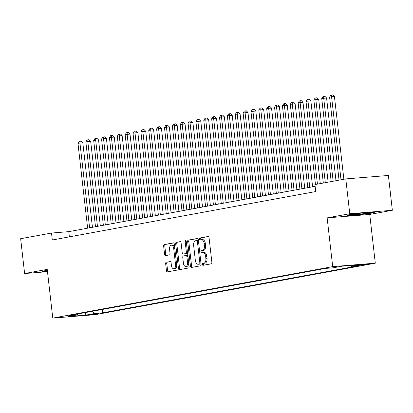 <?xml version="1.0" encoding="UTF-8"?>
<svg xmlns="http://www.w3.org/2000/svg" width="413" height="413" viewBox="0 0 413 413"><rect width="100%" height="100%" fill="white"/><g stroke="black" fill="none" stroke-linecap="round" stroke-linejoin="round"><path stroke-width="0.62" d="M202.406 264.465A0.965 0.547 -94.6 0 0 203.026 265.327A0.965 0.547 -94.6 0 0 203.057 265.322L211.255 263.814A1.378 0.78 -94.6 0 0 211.869 262.307L209.066 237.702A1.378 0.78 -94.6 0 0 208.183 236.473A1.378 0.78 -94.6 0 0 208.142 236.479L199.938 237.986A0.965 0.547 -94.6 0 0 199.51 239.044A0.965 0.547 -94.6 0 0 200.124 239.907A0.965 0.547 -94.6 0 0 200.16 239.901L201.219 239.705A4.409 2.504 -94.6 0 1 201.363 239.685A4.409 2.504 -94.6 0 1 204.187 243.624L204.42 245.673A4.409 2.504 -94.6 0 1 202.447 250.505L201.389 250.701A0.965 0.547 -94.6 0 0 200.955 251.754A0.965 0.547 -94.6 0 0 201.575 252.617A0.965 0.547 -94.6 0 0 201.606 252.611L202.669 252.415A4.409 2.504 -94.6 0 1 202.809 252.4A4.409 2.504 -94.6 0 1 205.638 256.339L205.87 258.388A4.409 2.504 -94.6 0 1 203.898 263.215L202.835 263.411A0.965 0.547 -94.6 0 0 202.406 264.465M203.821 252.322A4.409 2.504 -94.6 0 1 203.96 252.307A4.409 2.504 -94.6 0 1 206.789 256.246L207.021 258.295A4.409 2.504 -94.6 0 1 205.049 263.122L203.986 263.318A0.965 0.547 -94.6 0 0 203.557 264.372A0.965 0.547 -94.6 0 0 203.934 265.161M208.467 236.535L201.09 237.893A0.965 0.547 -94.6 0 0 200.661 238.951A0.965 0.547 -94.6 0 0 201.038 239.741M202.37 239.612A4.409 2.504 -94.6 0 1 202.515 239.592A4.409 2.504 -94.6 0 1 205.338 243.531L205.571 245.58A4.409 2.504 -94.6 0 1 203.599 250.412L202.54 250.603A0.965 0.547 -94.6 0 0 202.107 251.662A0.965 0.547 -94.6 0 0 202.489 252.451M98.779 313.741L90.638 314.546L98.779 313.741M166.279 262.25A1.378 0.78 -94.6 0 0 165.665 263.757L166.449 270.66A1.378 0.78 -94.6 0 0 167.332 271.893A1.378 0.78 -94.6 0 0 167.379 271.888L176.485 270.21A1.378 0.78 -94.6 0 0 177.1 268.703L174.296 244.098A1.378 0.78 -94.6 0 0 173.414 242.87A1.378 0.78 -94.6 0 0 173.372 242.875L164.26 244.548A1.378 0.78 -94.6 0 0 163.646 246.06L164.596 254.398A1.378 0.78 -94.6 0 0 165.479 255.626A1.378 0.78 -94.6 0 0 165.525 255.621L169.423 254.904A1.378 0.78 -94.6 0 0 170.037 253.396L169.567 249.261A3.686 2.091 -94.6 0 1 171.333 245.208A3.686 2.091 -94.6 0 1 173.697 248.502L175.54 264.697A3.686 2.091 -94.6 0 1 173.775 268.749A3.686 2.091 -94.6 0 1 171.41 265.456L171.106 262.756A1.378 0.78 -94.6 0 0 170.223 261.527A1.378 0.78 -94.6 0 0 170.177 261.532L167.43 262.157A1.378 0.78 -94.6 0 0 166.816 263.664L167.601 270.567A1.378 0.78 -94.6 0 0 168.205 271.733M47.221 269.369L24.615 273.53L20.65 238.714L51.511 233.04L52.306 239.999L315.723 191.549L314.928 184.585L345.789 178.906L349.754 213.722L327.148 217.878L332.702 266.617L52.776 318.108L47.221 269.369M190.455 266.246A1.378 0.78 -94.6 0 0 191.338 267.479A1.378 0.78 -94.6 0 0 191.379 267.469L200.491 265.796A1.378 0.78 -94.6 0 0 201.105 264.289L198.302 239.685A1.378 0.78 -94.6 0 0 197.419 238.456A1.378 0.78 -94.6 0 0 197.373 238.461L188.266 240.134A1.378 0.78 -94.6 0 0 187.652 241.641L190.455 266.246L191.606 266.153A1.378 0.78 -94.6 0 0 192.205 267.319M188.488 268.006L179.381 269.679A1.378 0.78 -94.6 0 1 179.335 269.684A1.378 0.78 -94.6 0 1 178.452 268.455L175.649 243.851A1.378 0.78 -94.6 0 1 176.263 242.343L180.161 241.626A1.378 0.78 -94.6 0 1 180.207 241.62A1.378 0.78 -94.6 0 1 181.09 242.849L182.226 252.828A1.378 0.78 -94.6 0 0 183.109 254.057A1.378 0.78 -94.6 0 0 183.155 254.052L185.742 253.577A1.378 0.78 -94.6 0 0 186.356 252.069L185.174 241.682A0.965 0.547 -94.6 0 1 185.633 240.619A0.965 0.547 -94.6 0 1 186.253 241.481L189.102 266.493A1.378 0.78 -94.6 0 1 188.488 268.006M359.738 264.991L357.255 265.513L365.149 264.728L367.632 264.206L359.738 264.991M332.702 266.617L375.298 263.174L95.367 314.665L52.776 318.108M102.29 309.466L102.672 312.858L359.011 265.704L350.952 266.354L350.121 265.533M102.672 312.858L94.618 313.508L85.966 315.098L68.47 316.513L77.117 314.923L69.059 315.573L325.398 268.424L333.456 267.774L342.103 266.178L359.604 264.764L350.952 266.354M327.148 217.878L369.743 214.435L392.35 210.274L349.754 213.722M392.35 210.274L388.385 175.463L345.789 178.906M24.615 273.53L47.485 271.682M369.743 214.435L375.298 263.174M315.124 186.33L68.78 231.641L51.511 233.04M69.374 236.861L68.78 231.641M77.117 314.923L77.752 313.978M92.378 311.288L94.618 313.508M85.966 315.098L85.073 312.631M348.004 214.915L346.827 215.792L359.656 214.755L373.657 212.84L374.834 211.962L362.005 213L348.004 214.915M47.34 270.412L43.308 270.964L42.131 271.842L47.454 271.408M373.6 212.318L373.657 212.84M359.625 214.455L359.656 214.755M197.698 238.518L189.417 240.041A1.378 0.78 -94.6 0 0 188.803 241.548L191.606 266.153M199.422 264.036A0.965 0.547 -94.6 0 0 199.851 262.983L197.393 241.388A0.965 0.547 -94.6 0 0 196.774 240.526A0.965 0.547 -94.6 0 0 196.743 240.531L195.623 240.733A4.409 2.504 -94.6 0 0 193.651 245.565L195.334 260.324A4.409 2.504 -94.6 0 0 198.157 264.263A4.409 2.504 -94.6 0 0 198.302 264.243L200.573 263.943A0.965 0.547 -94.6 0 0 200.997 263.329M198.436 240.877A0.965 0.547 -94.6 0 0 197.925 240.433A0.965 0.547 -94.6 0 0 197.894 240.438L196.805 240.526M199.164 264.175A4.409 2.504 -94.6 0 0 199.309 264.17A4.409 2.504 -94.6 0 0 199.453 264.15L198.302 264.243M200.573 263.943L199.453 264.15M180.486 241.682L177.414 242.25A1.378 0.78 -94.6 0 0 176.8 243.758L179.603 268.362A1.378 0.78 -94.6 0 0 180.207 269.529M184.213 253.969A1.378 0.78 -94.6 0 0 184.26 253.964A1.378 0.78 -94.6 0 0 184.306 253.959L186.893 253.484A1.378 0.78 -94.6 0 0 187.507 252.503M183.408 263.184A3.686 2.091 -94.6 0 0 185.767 266.473A3.686 2.091 -94.6 0 0 187.533 262.42L186.888 256.716A1.378 0.78 -94.6 0 0 186.005 255.487A1.378 0.78 -94.6 0 0 185.958 255.492L183.372 255.967A1.378 0.78 -94.6 0 0 182.758 257.475L183.408 263.184M185.767 266.473L186.919 266.38A3.686 2.091 -94.6 0 0 188.726 263.195M187.92 256.117A1.378 0.78 -94.6 0 0 187.156 255.394A1.378 0.78 -94.6 0 0 187.11 255.399L186.046 255.482M170.502 261.594L167.43 262.157M173.775 268.749L174.926 268.656A3.686 2.091 -94.6 0 0 176.733 265.471M174.694 247.563A3.686 2.091 -94.6 0 0 172.484 245.115L171.333 245.208M173.692 242.932L165.412 244.455A1.378 0.78 -94.6 0 0 164.797 245.967L165.747 254.305A1.378 0.78 -94.6 0 0 166.351 255.471M343.869 179.263L334.437 96.523L331.562 96.756L329.595 97.117L339.058 180.145M341.019 179.784L331.562 96.756L331.629 94.985L332.78 94.892L334.437 96.523M329.595 97.117L330.844 95.129L331.629 94.985M353.688 214.141A9.122 0.434 173.5 0 0 353.316 214.208A9.122 0.434 173.5 0 0 351.762 214.595A9.122 0.434 173.5 0 0 357.792 214.352A9.122 0.434 173.5 0 0 368.282 212.994A9.122 0.434 173.5 0 0 369.826 212.535A9.122 0.434 173.5 0 0 367.973 212.519M363.347 212.891A9.122 0.434 173.5 0 0 360.859 213.16M373.982 212.034L373.228 212.597L359.661 214.45L347.287 215.452M47.356 270.53A9.122 0.434 173.5 0 0 47.067 270.639A9.122 0.434 173.5 0 0 47.381 270.758M47.423 271.109L42.591 271.496M336.001 180.708L326.575 97.969L321.732 98.562L331.195 181.596M333.157 181.235L323.699 98.201L323.766 96.43L324.917 96.337L326.575 97.969M321.732 98.562L322.981 96.575L323.766 96.43M328.139 182.154L318.712 99.414L315.837 99.647L313.87 100.013L323.327 183.042M325.294 182.68L315.837 99.647L315.904 97.876L317.055 97.783L318.712 99.414M313.87 100.013L315.119 98.02L315.904 97.876M320.276 183.604L310.85 100.865L307.974 101.097L306.007 101.459L315.465 184.487M317.432 184.126L307.974 101.097L308.041 99.321L309.192 99.228L310.85 100.865M306.007 101.459L307.251 99.466L308.041 99.321M312.615 186.79L302.987 102.31L298.145 102.904L307.804 187.678M309.765 187.316L300.112 102.543L300.179 100.772L301.33 100.679L302.987 102.31M298.145 102.904L299.389 100.917L300.179 100.772M304.748 188.235L295.125 103.756L290.282 104.35L299.941 189.123M301.903 188.762L292.244 103.988L292.311 102.218L293.462 102.125L295.125 103.756M290.282 104.35L291.526 102.362L292.311 102.218M296.885 189.686L287.262 105.201L284.381 105.434L282.415 105.795L292.074 190.569M294.041 190.207L284.381 105.434L284.449 103.663L285.6 103.57L287.262 105.201M282.415 105.795L283.664 103.808L284.449 103.663M289.023 191.131L279.4 106.647L276.519 106.879L274.552 107.241L284.211 192.014M286.178 191.653L276.519 106.879L276.586 105.108L277.737 105.016L279.4 106.647M274.552 107.241L275.801 105.253L276.586 105.108M281.16 192.577L271.537 108.092L268.656 108.325L266.69 108.691L276.349 193.46M278.316 193.098L268.656 108.325L268.724 106.554L269.875 106.461L271.537 108.092M266.69 108.691L267.939 106.699L268.724 106.554M273.298 194.022L263.67 109.543L258.827 110.137L268.486 194.91M270.453 194.549L260.794 109.775L260.861 107.999L262.012 107.907L263.67 109.543M258.827 110.137L260.076 108.149L260.861 107.999M265.435 195.468L255.807 110.989L250.965 111.582L260.624 196.356M262.591 195.994L252.932 111.221L252.999 109.45L254.15 109.357L255.807 110.989M250.965 111.582L252.214 109.595L252.999 109.45M257.573 196.913L247.945 112.434L243.102 113.028L252.761 197.801M254.728 197.44L245.069 112.666L245.136 110.896L246.287 110.803L247.945 112.434M243.102 113.028L244.346 111.04L245.136 110.896M249.71 198.364L240.082 113.88L237.207 114.112L235.24 114.473L244.899 199.247M246.86 198.885L237.207 114.112L237.274 112.341L238.425 112.248L240.082 113.88M235.24 114.473L236.484 112.486L237.274 112.341M241.842 199.809L232.22 115.325L229.339 115.557L227.377 115.919L237.036 200.692M238.998 200.331L229.339 115.557L229.406 113.787L230.557 113.694L232.22 115.325M227.377 115.919L228.621 113.931L229.406 113.787M233.98 201.255L224.357 116.771L221.476 117.008L219.515 117.369L229.169 202.138M231.135 201.776L221.476 117.008L221.544 115.232L222.695 115.139L224.357 116.771M219.515 117.369L220.759 115.377L221.544 115.232M226.118 202.7L216.495 118.221L211.647 118.815L221.306 203.588M223.273 203.227L213.614 118.454L213.681 116.683L214.832 116.585L216.495 118.221M211.647 118.815L212.896 116.827L213.681 116.683M218.255 204.146L208.632 119.667L203.785 120.26L213.444 205.034M215.41 204.672L205.751 119.899L205.819 118.128L206.97 118.035L208.632 119.667M203.785 120.26L205.034 118.273L205.819 118.128M210.393 205.597L200.764 121.112L197.889 121.345L195.922 121.706L205.581 206.479M207.548 206.118L197.889 121.345L197.956 119.574L199.107 119.481L200.764 121.112M195.922 121.706L197.171 119.718L197.956 119.574M202.53 207.042L192.902 122.558L190.026 122.79L188.06 123.151L197.719 207.925M199.685 207.563L190.026 122.79L190.094 121.019L191.245 120.926L192.902 122.558M188.06 123.151L189.309 121.164L190.094 121.019M194.668 208.488L185.039 124.003L182.164 124.236L180.197 124.597L189.856 209.37M191.823 209.009L182.164 124.236L182.231 122.465L183.382 122.372L185.039 124.003M180.197 124.597L181.441 122.609L182.231 122.465M186.805 209.933L177.177 125.449L174.301 125.686L172.335 126.048L181.994 210.816M183.955 210.454L174.301 125.686L174.369 123.91L175.52 123.817L177.177 125.449M172.335 126.048L173.579 124.055L174.369 123.91M178.937 211.379L169.315 126.899L164.472 127.493L174.131 212.267M176.093 211.905L166.434 127.132L166.501 125.361L167.652 125.268L169.315 126.899M164.472 127.493L165.716 125.506L166.501 125.361M171.075 212.824L161.452 128.345L156.61 128.939L166.263 213.712M168.23 213.351L158.571 128.577L158.638 126.806L159.79 126.714L161.452 128.345M156.61 128.939L157.854 126.951L158.638 126.806M163.212 214.275L153.59 129.79L150.709 130.023L148.742 130.384L158.401 215.158M160.368 214.796L150.709 130.023L150.776 128.252L151.927 128.159L153.59 129.79M148.742 130.384L149.991 128.397L150.776 128.252M155.35 215.72L145.727 131.236L142.846 131.468L140.879 131.83L150.538 216.603M152.505 216.242L142.846 131.468L142.913 129.697L144.065 129.605L145.727 131.236M140.879 131.83L142.129 129.842L142.913 129.697M147.487 217.166L137.859 132.681L134.984 132.914L133.017 133.275L142.676 218.049M144.643 217.687L134.984 132.914L135.051 131.143L136.202 131.05L137.859 132.681M133.017 133.275L134.266 131.288L135.051 131.143M139.625 218.611L129.997 134.127L127.121 134.364L125.154 134.726L134.814 219.494M136.78 219.133L127.121 134.364L127.189 132.588L128.34 132.496L129.997 134.127M125.154 134.726L126.404 132.733L127.189 132.588M131.762 220.057L122.134 135.578L117.292 136.171L126.951 220.945M128.918 220.583L119.259 135.81L119.326 134.039L120.477 133.946L122.134 135.578M117.292 136.171L118.536 134.184L119.326 134.039M123.9 221.502L114.272 137.023L109.43 137.617L119.089 222.39M121.05 222.029L111.396 137.255L111.464 135.485L112.615 135.392L114.272 137.023M109.43 137.617L110.674 135.629L111.464 135.485M116.032 222.953L106.409 138.469L103.529 138.701L101.567 139.062L111.226 223.836M113.188 223.474L103.529 138.701L103.596 136.93L104.747 136.837L106.409 138.469M101.567 139.062L102.811 137.075L103.596 136.93M108.17 224.398L98.547 139.914L95.666 140.146L93.705 140.508L103.358 225.281M105.325 224.92L95.666 140.146L95.733 138.376L96.885 138.283L98.547 139.914M93.705 140.508L94.949 138.52L95.733 138.376M100.307 225.844L90.684 141.36L87.804 141.592L85.837 141.953L95.496 226.727M97.463 226.365L87.804 141.592L87.871 139.821L89.022 139.728L90.684 141.36M85.837 141.953L87.086 139.966L87.871 139.821M92.445 227.289L82.822 142.805L79.941 143.043L77.974 143.404L87.633 228.172M89.6 227.811L79.941 143.043L80.008 141.267L81.16 141.174L82.822 142.805M77.974 143.404L79.224 141.411L80.008 141.267M365.102 264.31L365.149 264.728M205.049 263.122L203.898 263.215M207.021 258.295L205.87 258.388M206.789 256.246L205.638 256.339M202.54 250.603L201.389 250.701M203.599 250.412L202.447 250.505M205.571 245.58L204.42 245.673M205.338 243.531L204.187 243.624M201.09 237.893L199.938 237.986M203.986 263.318L202.835 263.411M188.803 241.548L187.652 241.641M189.417 240.041L188.266 240.134M200.945 262.895L199.851 262.983M198.483 241.3L197.393 241.388M179.603 268.362L178.452 268.455M176.8 243.758L175.649 243.851M177.414 242.25L176.263 242.343M184.306 253.959L183.155 254.052M186.893 253.484L185.742 253.577M187.45 251.982L186.356 252.069M186.263 241.59L185.174 241.682M188.627 262.332L187.533 262.42M187.977 256.628L186.888 256.716M176.635 264.609L175.54 264.697M174.787 248.414L173.697 248.502M165.747 254.305L164.596 254.398M164.797 245.967L163.646 246.06M165.412 244.455L164.26 244.548M167.601 270.567L166.449 270.66M166.816 263.664L165.665 263.757M203.96 252.307L202.809 252.4M202.515 239.592L201.363 239.685M197.925 240.433L196.774 240.526M199.309 264.17L198.157 264.263M184.26 253.964L183.109 254.057M187.156 255.394L186.005 255.487"/></g></svg>
